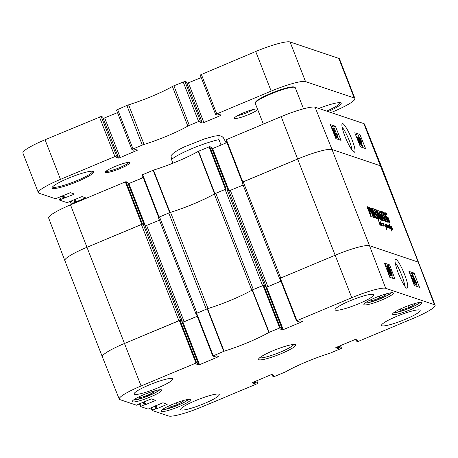 <?xml version="1.0" encoding="UTF-8"?>
<svg xmlns="http://www.w3.org/2000/svg" width="458" height="458" viewBox="0 0 458 458"><rect width="100%" height="100%" fill="white"/><g stroke="black" fill="none" stroke-linecap="round" stroke-linejoin="round"><path stroke-width="0.69" d="M294.906 87.369L294.122 87.037A20.873 3.011 158.7 0 0 273.953 92.144A20.873 3.011 158.7 0 0 255.65 102.037L255.301 102.815A21.486 3.103 -21.3 0 1 274.142 92.625A21.486 3.103 -21.3 0 1 294.906 87.369A21.486 3.103 -21.3 0 1 295.284 87.707L303.511 108.809M263.344 124.084L255.249 103.319A21.486 3.103 -21.3 0 1 255.301 102.815M390.365 228.158L389.993 227.798L390.004 228.49L389.718 227.912L389.134 225.531L389.787 227.918L389.392 225.805L390.302 228.187M380.421 224.655L379.745 222.325L380.632 224.781L380.111 224.889L380.478 224.626L380.598 224.935L380.266 225.296L379.808 224.472L378.382 219.983L380.174 224.872M380.529 225.067L380.186 225.21M380.524 225.01L380.157 225.164M380.546 224.958L380.14 225.13L380.546 224.958M380.541 224.798L380.048 225.004M380.701 224.97L380.713 224.283L380.947 225.267L380.621 224.998M390.153 226.309L391.143 228.365L390.68 226.435L391.951 231.364L391.184 228.634L390.033 226.258L390.651 228.571L389.603 226.2L389.271 224.26L390.09 226.338M389.993 226.12L389.638 226.269M389.924 225.949L389.581 226.092L389.918 225.926M382.207 225.141L381.52 223.258L381.829 223.853L381.777 222.891L382.155 225.159M382.287 225.565L382.012 225.742L381.737 225.09L382.075 225.588L382.184 225.25L381.978 225.697M381.766 225.307L381.319 224.849L381.377 225.668L381.016 225.067L380.094 221.243L381.497 225.038L381.371 223.132L381.611 225.376M381.302 223.212L381.457 224.128L381.165 223.269M381.577 224.609L381.737 225.09L381.514 224.638M381.262 225.353L380.501 222.983L381.165 225.393M388.957 226.681L388.836 225.617L389.861 228.697L388.842 225.897L389.117 228.055L388.321 225.851L388.619 227.907L388.184 226.893L388.355 227.58L387.943 227.048L387.8 227.666M388.012 227.574L387.915 227.866L387.457 227.294L386.913 225.096M386.97 225.073L387.8 227.494L387.416 225.153L388.086 227.357M387.525 226.928L387.605 227.231L387.497 226.939M388.241 226.973L387.605 225.204L388.384 227.088L388.161 225.313L388.853 226.721M386.615 225.004L386.684 225.954L386.483 225.055M387.605 227.231L387.502 227.666L387.136 227.214L386.438 224.615L387.422 227.34M386.294 225.21L387.176 227.483L386.26 225.365L386.472 227.076L385.625 224.638L386.329 226.447L386.111 225.284M391.762 227.569L391.596 226.676L391.75 227.592M392.58 228.874L392.477 229.344L391.991 228.622L391.653 228.76M391.922 228.382L391.55 226.355L392.397 229.011M391.991 228.622L391.722 228.874L391.281 227.964L390.851 226.178L391.521 228.342L391.75 228.685L391.888 228.353M391.996 228.651L391.67 228.788M383.724 223.309L384.291 226.006L383.466 224.523L383.838 226.286L382.636 223.349L383.615 225.76L383.151 223.63L384.119 225.697L383.684 223.332M385.533 225.954L385.779 226.676L385.854 225.525L385.167 224.54L385.155 225.227L384.983 224.128L385.768 225.227L386.85 230.025L385.447 225.989M386.008 214.298L386.008 215.489L387.651 219.703L388.31 220.911L389.243 221.397L387.445 217.521L388.292 217.808L390.044 222.972L389.082 222.645L388.252 221.689L385.871 216.233L385.001 213.193L385.31 212.77L386.432 213.147L387.01 214.63L386.008 214.298L385.041 214.653M385.001 213.193L385.041 212.884M388.264 221.712L389.243 221.397M384.067 213.646L383.186 213.348L386.466 221.769L386.042 221.626L382.756 213.205L381.88 212.907L381.296 211.424L383.489 212.157L384.067 213.646M379.453 212.489L381.623 220.235L377.501 211.796L380.598 219.794L380.174 219.651L376.493 209.861L377.054 210.228L380.89 218.357L378.714 210.457L382.985 220.596L382.562 220.453L379.453 212.489M370.499 211.167L371.1 213.13L370.946 213.497L369.887 213.142L371.255 216.651L370.831 216.508L367.196 207.016L367.299 206.713L368.375 207.073L369.056 207.817L370.499 211.167L370.156 211.31M370.545 213.365L371.1 213.13L370.946 213.497M374.467 213.978L375.554 216.697L376.957 217.281L377.535 218.764L375.686 217.871L372.096 208.379L373.659 208.854L374.238 210.337L373.018 209.93L373.064 210.388L373.888 212.495L375.228 212.947L375.806 214.43L374.152 214.115M373.018 209.93L372.617 210.176M373.911 215.42L371.066 207.978L371.478 208.121L374.839 216.743L374.793 217.802L370.688 209.896L373.591 217.436L373.178 217.298L369.617 207.4L373.911 215.42L373.585 215.552M373.636 215.649L373.963 215.426M383.083 220.63L380.403 211.024L385.527 221.454L385.081 221.3L383.873 218.724L382.785 218.357L383.529 220.779L383.083 220.63M383.649 212.209L384.073 212.352L387.937 222.262L387.508 222.119L383.649 212.209M377.152 216.147L377.999 217.63L378.451 217.779L378.468 217.332L375.497 209.472L375.926 209.615L378.898 217.321L379.264 219.039L378.846 219.302L377.008 216.686L373.963 208.957L374.386 209.1L377.152 216.147L376.831 216.285M377.695 218.054L378.451 217.779M281.178 116.613L297.643 159.023A30.692 4.431 -21.3 0 1 332.004 149.508L380.724 165.893A30.692 4.431 -21.3 0 1 381.411 166.426L364.488 124.129A30.291 4.374 158.7 0 0 363.812 123.597L315.087 107.218A30.291 4.374 158.7 0 0 281.178 116.613L225.903 139.845L242.374 182.244L297.643 159.023L335.153 255.232L280.737 278.029L243.232 181.82L297.643 159.023A30.692 4.431 -21.3 0 1 332.004 149.508L369.509 245.711L418.234 262.096A30.692 4.431 -21.3 0 1 418.921 262.64A30.692 4.431 158.7 0 0 418.234 262.096L369.509 245.711A30.692 4.431 158.7 0 0 335.153 255.232A30.692 4.431 -21.3 0 1 369.509 245.711L385.693 288.311L434.413 304.696A30.291 4.374 -21.3 0 1 435.1 305.234A30.291 4.374 -21.3 0 1 413.248 318.373L358.414 341.342L357.727 341.531L356.164 341.01L356.593 340.729L356.169 339.641M389.231 221.403L388.407 221.746L389.237 221.403M388.642 221.208L388.103 221.432M388.31 220.911L387.909 221.077M387.806 220.023L387.468 220.166M387.651 219.703L387.319 219.846M387.439 219.216L387.107 219.359M386.764 217.561L386.438 217.699M386.168 215.964L385.831 216.107M386.008 215.489L385.659 215.638M385.928 215.203L385.562 215.357M386.432 213.147L385.596 213.497L385.905 214.298M385.012 213.302L385.596 213.497M389.85 221.798L389.014 222.153L389.311 223.098M388.292 217.808L387.663 218.071M388.796 221.592L389.014 222.153M383.186 213.348L382.865 213.48M383.489 212.157L382.653 212.506L383.008 213.422M381.583 212.151L382.653 212.506M379.413 212.438L379.115 212.564M379.59 211.877L378.984 212.134M377.054 210.228L376.59 210.422M377.558 212.014L377.243 212.14M377.518 211.911L377.203 212.043M377.501 211.796L377.163 211.94M368.077 208.264L369.308 211.659L370.247 211.94L368.942 208.596L367.682 208.43M370.213 211.951L369.411 212.289M369.388 212.3L370.23 211.945L369.165 212.243M369.308 211.659L368.988 211.791M368.055 208.373L367.711 208.516M370.762 211.888L369.927 212.237L370.264 213.48M370.241 210.48L369.909 210.623M369.68 209.106L369.348 209.249M369.056 207.817L368.312 208.344M368.621 207.222L367.785 207.577L368.215 208.172M367.276 207.337L367.785 207.577M369.887 213.142L369.572 213.273M375.371 216.302L375.056 216.434M375.228 212.947L374.392 213.296L374.684 214.052M373.888 212.495L373.568 212.626M373.745 213.079L374.392 213.296M373.064 210.388L372.749 210.52M373.024 210.262L372.703 210.399M372.961 209.953L372.589 210.108M373.659 208.854L372.823 209.203L373.121 209.959M372.177 208.985L372.823 209.203M376.957 217.281L376.121 217.63L376.413 218.386M375.749 216.874L375.302 217.058M375.451 217.407L376.121 217.63M375.554 216.697L375.216 216.84M373.865 215.34L373.545 215.472M370.282 208.298L369.761 208.516M369.938 207.703L369.543 207.869M370.757 210.165L370.448 210.291M370.688 209.959L370.367 210.096M370.688 209.896L370.345 210.039M374.839 216.743L374.306 216.966M371.478 208.121L371.169 208.247M381.079 212.764L382.378 217.058L383.243 217.35L381.176 212.93L380.735 212.907M383.243 217.35L382.172 217.624M382.378 217.058L382.041 217.201M381.102 212.901L380.775 213.039M382.785 218.357L382.436 218.5M381.211 212.266L380.615 212.518M382.705 217.579L383.123 218.472M384.073 212.352L383.752 212.489M377.575 217.029L377.232 217.172M374.386 209.1L374.072 209.232M379.264 219.039L378.743 219.256M379.218 218.506L378.382 218.861L378.428 219.388M378.062 217.67L378.382 218.861M378.898 217.321L378.491 217.487M378.428 216.039L378.108 216.176M375.926 209.615L375.606 209.747M377.999 217.63L377.564 217.813M103.021 357.343A30.692 4.431 -21.3 0 1 102.334 356.805L64.824 260.596A30.692 4.431 -21.3 0 1 86.963 247.28L141.379 224.483L178.889 320.692L124.473 343.483A30.692 4.431 158.7 0 0 102.334 356.811A30.692 4.431 -21.3 0 1 124.473 343.483L141.11 385.957L196.625 362.799L179.994 320.325L124.473 343.483L86.963 247.28L142.404 224.117M181.689 320.978L182.107 320.726L180.607 320.216L143.096 224.008L141.379 224.483M143.096 224.008L144.591 224.535M145.169 225.989L159.43 220.166M159.516 216.886L168.79 213.004L206.3 309.207L197.026 313.095L159.516 216.886L158.445 217.579M208.035 308.549L170.531 212.363A3.069 0.441 158.7 0 0 168.79 213.004M170.531 212.363A41.432 5.983 158.7 0 0 214.315 194.02L251.82 290.206M251.826 290.229A3.069 0.441 -21.3 0 1 253.326 289.508L215.821 193.299A3.069 0.441 158.7 0 0 214.315 194.02M215.821 193.299L225.09 189.417L262.6 285.626L253.326 289.508M265.4 285.912L265.817 285.66L264.318 285.151L226.807 188.942L225.09 189.417M226.807 188.942L228.307 189.469M228.88 190.923L243.141 185.095M243.232 181.82L242.156 182.513M315.087 107.218L332.004 149.508L380.724 165.893A30.692 4.431 -21.3 0 1 381.417 166.431L435.1 305.234M280.021 278.842L279.632 278.693L279.884 278.453M280.943 281.183L267.867 286.656L265.835 287.029M228.296 189.44L265.806 285.649L228.307 189.452M263.631 285.26L264.318 285.151M196.31 313.907L195.921 313.759L196.179 313.547L212.798 355.992M197.226 316.249L184.156 321.722L182.124 322.094M179.914 320.325L180.607 320.216M126.866 105.477L142.312 145.089A3.069 0.441 -21.3 0 1 144.052 144.453L128.612 104.836A3.069 0.441 158.7 0 0 126.866 105.477L116.487 110.029L131.933 149.64L133.45 150.167L135.522 149.497L137.463 150.161L120.168 157.609L118.45 158.084L116.532 157.432L118.118 156.607L116.618 156.098L101.172 116.481L45.044 139.753A30.692 4.431 158.7 0 0 22.9 153.069L38.346 192.686A30.692 4.431 158.7 0 0 39.039 193.224L55.492 198.761L70.366 192.698L74.11 193.957L73.04 194.65L60.759 199.476L59.861 197.169M99.455 116.956L114.901 156.573L60.49 179.364A30.692 4.431 158.7 0 0 38.346 192.686M331.031 112.576L332.794 111.838A30.692 4.431 158.7 0 0 354.939 98.522L339.493 58.905A30.692 4.431 158.7 0 0 338.8 58.366L290.08 41.981A30.692 4.431 158.7 0 0 255.719 51.502L200.238 74.986M354.939 98.522A30.692 4.431 158.7 0 0 354.246 97.978L305.526 81.598A30.692 4.431 158.7 0 0 271.165 91.113L216.754 113.91L201.308 74.293M200.203 74.957L215.644 114.574L217.166 115.101L219.239 114.426L221.174 115.095L220.069 115.759L203.884 122.538L202.167 123.019L200.249 122.366L201.829 121.542L200.335 121.032L184.889 81.415L186.383 81.942M186.961 83.396L201.217 77.574M103.245 118.462L117.506 112.639M101.172 116.481L102.672 117.008M102.672 116.99L118.101 156.596L102.661 116.979M215.644 114.574L216.754 113.91M114.901 156.573L116.618 156.098M184.889 81.415L173.897 85.778A3.069 0.441 158.7 0 0 172.397 86.493L187.837 126.11A41.432 5.983 -21.3 0 1 144.052 144.453M183.171 81.89L198.617 121.507L200.335 121.032M198.617 121.507L189.343 125.389L173.897 85.778M131.933 149.64L133.038 148.976L117.592 109.359M142.312 145.089L133.038 148.976M128.612 104.836A41.432 5.983 158.7 0 0 172.397 86.493M187.837 126.11A3.069 0.441 -21.3 0 1 189.343 125.389M60.759 199.476L59.689 200.169L67.108 202.665L81.982 196.602L85.726 197.862L72.375 203.381L71.271 204.05L71.9 204.274M340.013 102.678A21.486 3.103 -21.3 0 1 340.013 102.684A21.486 3.103 -21.3 0 1 326.634 111.099M328.105 111.592A22.408 3.235 158.7 0 0 340.809 102.844A22.408 3.235 158.7 0 0 340.7 102.804A22.408 3.235 158.7 0 0 318.797 108.46M92.636 171.212A21.486 3.103 -21.3 0 1 92.642 171.218A21.486 3.103 -21.3 0 1 75.456 181.236A21.486 3.103 -21.3 0 1 53.088 187.202A21.486 3.103 -21.3 0 1 52.607 186.824A21.486 3.103 -21.3 0 1 52.601 186.818M93.323 171.338A22.408 3.235 158.7 0 0 71.522 176.96A22.408 3.235 158.7 0 0 52.132 187.482A22.408 3.235 158.7 0 0 74.127 182.885A22.408 3.235 158.7 0 0 93.432 171.378A22.408 3.235 158.7 0 0 93.323 171.338M128.801 162.367A12.274 1.775 -21.3 0 1 118.37 168.132A12.274 1.775 -21.3 0 1 106.193 171.303A12.274 1.775 -21.3 0 1 106.05 171.235M129.688 162.453A13.196 1.906 158.7 0 0 116.842 165.762A13.196 1.906 158.7 0 0 105.42 171.962A13.196 1.906 158.7 0 0 118.382 169.254A13.196 1.906 158.7 0 0 129.751 162.476A13.196 1.906 158.7 0 0 129.688 162.453M253.331 109.473A10.202 1.471 -21.3 0 1 237.593 115.611M257.161 109.05A12.349 1.78 158.7 0 0 245.144 112.147A12.349 1.78 158.7 0 0 234.462 117.952A12.349 1.78 158.7 0 0 246.581 115.416A12.349 1.78 158.7 0 0 257.224 109.073A12.349 1.78 158.7 0 0 257.161 109.05M139.352 179.244A10.202 1.471 -21.3 0 1 139.003 179.307M143.114 177.286A12.349 1.78 158.7 0 0 138.436 179.628M171.017 155.588L171.51 159.487L172.952 163.191M221.054 145.02L218.947 139.616L219.016 135.465L221.741 136.329L223.384 137.749L226.132 142.896M342.155 127.404C345.269 130.078 352.059 145.839 351.79 149.806M70.503 204.863A30.291 4.374 158.7 0 0 48.645 218.002L64.818 260.591A30.692 4.431 -21.3 0 1 86.963 247.28L70.503 204.863L125.332 181.895L141.797 224.311M142.478 224.099L126.019 181.7L125.332 181.895M126.019 181.7L127.582 182.227L143.989 224.306M127.593 182.255L144.001 224.311L128.223 183.813L143.239 177.618M226.189 189.034L209.735 146.634L198.257 151.363A41.838 6.04 -21.3 0 1 153.476 170.124L142.192 174.91L158.657 217.31L170.061 212.489A41.432 5.983 158.7 0 0 214.596 193.831L226.12 189.051M209.735 146.634L211.293 147.161L227.7 189.24L211.293 147.161M211.922 148.741L227.723 189.251M229.12 190.871L212.621 148.552L211.934 148.747M212.621 148.552L226.956 142.553M65.511 261.134A30.692 4.431 -21.3 0 1 64.818 260.591M334.535 128.864L337.18 135.476L337.157 134.389L337.557 135.391L337.844 137.326L334.535 128.864M336.802 134.537L337.157 134.389M337.695 137.274L336.578 137.749L337.844 137.326M333.905 128.95L334.3 128.784M336.578 137.749L336.349 137.171M336.682 137.028L333.55 128.412L336.682 137.028L335.422 137.457M335.411 137.423L336.487 136.965M332.897 128.692L333.55 128.412M335.159 134.566L335.359 135.751L334.294 133.101L335.159 134.566L334.706 134.761M333.67 130.685L333.962 132.253L332.869 130.387L332.582 128.818L333.67 130.685L333.103 130.931M335.388 134.612C335.903 135.946 336.012 136.61 335.703 136.604L332.634 130.312C332.021 128.75 331.895 127.965 332.245 127.971L333.922 130.776L335.388 134.612M334.689 137.085L335.17 136.833M333.538 132.751L333.865 132.608M331.701 128.154L332.245 127.971M360.864 141.865L359.765 138.322L360.24 138.883L360.864 141.865M359.656 138.648L359.982 138.511M359.753 139.095L360.24 138.883M361.099 142.289L360.469 139.295L361.585 142.873L361.099 142.289M361.339 143.446L360.057 140.388C359.341 138.534 359.158 137.629 359.507 137.681L360.137 138.408L360.211 138.081L361.288 140.795C362.009 142.661 362.192 143.566 361.837 143.514L361.196 142.77L361.081 143.554M360.595 142.547L360.973 142.381M358.311 138.156L359.507 137.681M360.818 143.995L361.185 143.795C361.7 145.123 361.803 145.787 361.499 145.781L358.425 139.495C357.818 137.927 357.692 137.142 358.041 137.148L359.713 139.953L361.179 143.789M360.95 143.749L361.156 144.928L360.303 143.48L360.091 142.278L360.95 143.749L360.503 143.938M359.467 139.867L359.759 141.43L358.666 139.564L358.379 138.001L359.467 139.867L358.9 140.108M360.383 146.262L361.597 145.787L360.383 146.262L360.051 145.97M359.215 141.98L359.662 141.791M356.816 137.623L358.041 137.148M356.856 137.99L358.654 141.087L359.673 143.904L359.65 144.419L359.164 143.755M359.335 144.047L359.673 143.904L359.65 144.419M356.381 136.793L357.326 137.663L358.895 141.167C360.051 144.052 360.417 145.421 359.994 145.278L359.645 144.957M338.788 139.587L337.764 137.034M334.489 128.847L333.739 126.969L330.836 125.99M363.309 147.837L361.631 143.646M359.272 137.744L358.259 135.213L355.356 134.234M335.405 126.253L341.044 140.348L335.88 138.614L330.247 124.513L335.405 126.253L333.739 126.969M359.931 134.497L365.57 148.592L360.406 146.858L354.767 132.763L359.931 134.497L358.259 135.213M354.206 152.302C356.45 151.713 353.513 142.976 350.616 136.341C347.467 128.967 342.716 121.536 341.971 123.992C341.651 125.881 342.321 129.104 343.975 133.667C345.836 139.238 351.028 150.379 354.131 152.279L354.206 152.302M395.265 263.041C398.323 265.566 404.889 281.664 404.534 285.763M268.863 332.462L280.342 327.733L263.705 285.26L252.106 290.04A41.432 5.983 -21.3 0 1 207.571 308.698L196.167 313.535L212.798 356.009L224.082 351.217A41.838 6.04 158.7 0 0 268.863 332.462L252.106 290.04M212.81 356.021L214.373 356.542L216.445 355.872L218.655 356.622L199.516 364.717L182.965 322.272L182.278 322.461L198.824 364.906L199.516 364.717M198.824 364.906L196.619 364.139M179.994 320.325L181.637 320.881L198.2 363.331L196.619 364.156M198.188 363.32L196.625 362.799M140.801 403.2L136.49 405.198L119.939 399.634A30.291 4.374 -21.3 0 1 119.257 399.107A30.291 4.374 -21.3 0 1 141.11 385.957M155.016 400.115L155.205 400.601L155.634 400.326L151.312 398.872L140.692 403.303M155.205 400.601L145.718 404.574L144.556 401.603M143.904 401.878L145.031 404.769L145.718 404.574M145.031 404.769L143.783 401.924M143.131 402.198L144.184 404.901L144.871 404.712M144.184 404.901L140.921 406.269L139.953 403.847M166.632 404.025L166.821 404.506L167.262 404.242L162.928 402.777L148.106 409.108L140.474 406.538L140.921 406.269M166.821 404.506L157.334 408.484L156.172 405.507M155.52 405.782L156.647 408.673L157.334 408.484M156.647 408.673L155.399 405.834M154.747 406.109L155.8 408.811L156.487 408.616M155.8 408.811L152.537 410.173L151.569 407.752M257.843 383.392L256.789 380.684L257.843 383.392L257.396 383.655L202.568 406.624A30.291 4.374 -21.3 0 1 168.659 416.019L152.108 410.454L152.537 410.173M257.825 383.38L256.268 382.854L255.616 381.176M254.957 381.451L255.581 383.043L256.268 382.854M255.581 383.043L254.883 383.335L254.259 381.743M253.606 382.018L254.196 383.529L254.883 383.335M254.196 383.529L252.003 382.791M273.392 375.022L273.581 375.503L274.004 375.228L271.812 374.489L271.125 374.678L251.986 382.779M273.581 375.503L272.882 375.795L272.453 374.707M338.674 346.385L339.292 347.977L339.979 347.788L341.542 348.309L340.506 345.618L341.554 348.32L330.27 353.112A41.838 6.04 158.7 0 0 285.494 371.867L274.697 376.407L274.01 376.596L272.453 376.075L272.882 375.795M339.292 347.977L338.594 348.269L337.975 346.677M337.323 346.952L337.907 348.458L338.594 348.269M337.907 348.458L335.714 347.719L336.143 347.445L354.841 339.613L355.528 339.424L357.721 340.162L356.593 340.729M301.736 321.333L301.925 321.819L302.366 321.55L300.156 320.806L298.084 321.476L296.509 320.944L296.956 320.674L351.784 297.706A30.291 4.374 -21.3 0 1 385.693 288.311M301.925 321.819L283.227 329.651L266.676 287.206L265.989 287.395L282.54 329.84L283.227 329.651M282.54 329.84L280.336 329.073M263.705 285.26L265.354 285.809L281.916 328.266L280.348 329.102M281.899 328.254L280.342 327.733M392.97 314.503A15.807 2.284 -21.3 0 1 392.609 314.228A15.807 2.284 -21.3 0 1 406.509 306.356A15.807 2.284 -21.3 0 1 422.064 302.744A15.807 2.284 -21.3 0 1 409.423 310.112A15.807 2.284 -21.3 0 1 392.97 314.503M161.359 411.524A15.807 2.284 -21.3 0 1 161.004 411.244A15.807 2.284 -21.3 0 1 174.904 403.378A15.807 2.284 -21.3 0 1 190.459 399.76A15.807 2.284 -21.3 0 1 177.813 407.128A15.807 2.284 -21.3 0 1 161.359 411.524M132.643 401.866A15.807 2.284 -21.3 0 1 132.288 401.586A15.807 2.284 -21.3 0 1 146.188 393.72A15.807 2.284 -21.3 0 1 161.743 390.101A15.807 2.284 -21.3 0 1 149.096 397.475A15.807 2.284 -21.3 0 1 132.643 401.866M364.253 304.845A15.807 2.284 -21.3 0 1 363.892 304.57A15.807 2.284 -21.3 0 1 377.793 296.704A15.807 2.284 -21.3 0 1 393.348 293.086A15.807 2.284 -21.3 0 1 380.707 300.454A15.807 2.284 -21.3 0 1 364.253 304.845M382.029 325.787A20.719 2.988 -21.3 0 1 381.56 325.42A20.719 2.988 -21.3 0 1 399.777 315.11A20.719 2.988 -21.3 0 1 420.163 310.369A20.719 2.988 -21.3 0 1 403.595 320.033A20.719 2.988 -21.3 0 1 382.029 325.787M181.116 409.95A20.719 2.988 -21.3 0 1 180.652 409.584A20.719 2.988 -21.3 0 1 198.864 399.273A20.719 2.988 -21.3 0 1 219.256 394.533A20.719 2.988 -21.3 0 1 202.682 404.191A20.719 2.988 -21.3 0 1 181.116 409.95M134.652 394.321A20.719 2.988 -21.3 0 1 134.188 393.96A20.719 2.988 -21.3 0 1 152.399 383.644A20.719 2.988 -21.3 0 1 172.792 378.909A20.719 2.988 -21.3 0 1 156.218 388.567A20.719 2.988 -21.3 0 1 134.652 394.321M335.565 310.163A20.719 2.988 -21.3 0 1 335.101 309.797A20.719 2.988 -21.3 0 1 353.313 299.486A20.719 2.988 -21.3 0 1 373.705 294.746A20.719 2.988 -21.3 0 1 357.131 304.404A20.719 2.988 -21.3 0 1 335.565 310.163M295.313 344.565A19.952 2.88 158.7 0 0 275.899 349.569A19.952 2.88 158.7 0 0 258.633 358.94A19.952 2.88 158.7 0 0 278.224 354.847A19.952 2.88 158.7 0 0 295.41 344.605A19.952 2.88 158.7 0 0 295.313 344.565M384.565 294.328L385.98 294.803L379.928 298.038L372.028 300.648L370.19 300.03M152.955 391.344L154.363 391.819L148.369 395.042L140.423 397.67L138.579 397.046M181.671 401.002L183.091 401.477L177.04 404.712L169.139 407.322L167.296 406.704M413.282 303.986L414.696 304.461L408.645 307.696L400.744 310.306L398.907 309.688M265.365 285.838L281.916 328.266M266.676 287.206L280.96 281.223M351.784 297.706L335.153 255.232L280.319 278.201L279.878 278.47L296.515 320.921M182.965 322.272L197.243 316.289M400.744 310.306L400.252 309.035M408.645 307.696L407.918 305.824M169.139 407.322L168.641 406.057M177.04 404.712L176.307 402.84M372.028 300.648L371.535 299.377M379.928 298.038L379.201 296.166M140.423 397.67L139.925 396.399M148.369 395.042L147.636 393.164M414.147 283.393L411.616 276.729L411.622 277.829L411.232 276.821L410.981 274.869L414.387 283.473L413.603 283.616M410.374 275.121L410.981 274.869M413.689 283.84L414.387 283.473M412.154 275.166L415.131 283.846L412.154 275.166L411.353 275.493M414.937 283.783L414.009 284.304L415.131 283.846M413.637 277.645L413.46 276.449L414.473 279.117L413.637 277.645M415.051 281.55L414.793 279.975L415.853 281.853L416.11 283.433L415.051 281.55M413.408 277.6C412.91 276.254 412.818 275.584 413.127 275.59L416.093 281.922C416.671 283.502 416.786 284.292 416.436 284.286L414.805 281.464L414.358 279.432L413.145 277.708M412.526 275.796L413.127 275.59L412.429 273.781L409.492 272.796M415.314 284.744L416.545 284.292L415.314 284.744L414.679 284.029M413.78 279.666L414.358 279.432M387.8 270.157L388.836 273.729L388.373 273.163L387.8 270.157M387.577 269.733L388.149 272.75L387.096 269.144L387.577 269.733L387.073 269.939M387.09 268.68L387.565 268.926L388.584 271.646C389.266 273.518 389.432 274.428 389.088 274.376L388.499 273.844M388.768 274.542L389.168 274.376L388.756 274.508M386.701 269.109L386.85 268.497L387.485 269.247L387.353 268.571M387.749 268.262L387.571 267.071L388.401 268.531L388.584 269.739L387.749 268.262M389.168 272.172L388.905 270.592L389.97 272.476L390.227 274.05L389.168 272.172M387.52 268.222C387.027 266.877 386.93 266.207 387.239 266.212L390.205 272.544C390.788 274.124 390.903 274.909 390.548 274.909L388.922 272.081L387.52 268.222L386.844 268.497M385.957 267.146L386.025 266.665L387.239 266.212M389.432 275.367L390.657 274.909L389.432 275.367L388.825 274.703M388 270.243L388.47 270.054M390.016 270.936L389.071 267.581L390.783 271.199L391.722 274.554L390.016 270.936M389.042 268.102L388.997 267.609M388.745 266.716C389.14 266.796 389.895 268.319 391.029 271.279C392.128 274.17 392.466 275.55 392.048 275.413L389.769 270.855C388.665 267.953 388.327 266.573 388.745 266.716L387.537 267.174M390.932 275.871L392.14 275.413L390.932 275.871L390.159 274.846M417.278 286.548L416.436 284.332M392.758 278.298L391.722 275.584M388.395 266.819L387.909 265.537L384.966 264.547M414.341 285.557L408.948 271.359L414.106 273.094L419.505 287.292L414.341 285.557M414.106 273.094L412.429 273.781M389.815 277.313L384.422 263.115L389.586 264.85L394.979 279.048L389.815 277.313M389.586 264.85L387.909 265.537M395.935 259.343L395.197 259.732C394.653 261.003 395.369 264.587 397.344 270.495C399.41 276.93 404.998 288.008 406.836 288.214C408.341 287.687 408.015 284.315 405.862 278.103C403.945 271.909 398.575 260.505 395.935 259.343M293.755 344.45A18.417 2.656 -21.3 0 1 277.588 353.227A18.417 2.656 -21.3 0 1 259.749 357.709M363.812 123.597L418.234 262.096L434.413 304.696M377.524 211.161L376.957 211.401M381.485 219.153L381.027 219.348M368.203 208.825L367.889 208.957M369.978 209.816L369.652 209.953M368.478 207.125L367.642 207.474M368.375 207.073L367.539 207.428M376.791 215.266L376.476 215.397M146.646 225.519L184.156 321.722M182.107 320.726L144.596 224.517L182.089 320.715M181.918 320.869L182.439 322.203M265.634 285.803L266.15 287.132M230.363 190.454L267.867 286.656M60.49 179.364L45.044 139.753M271.165 91.113L255.719 51.502M305.526 81.598L290.08 41.981M354.246 97.978L338.8 58.366M203.884 122.538L188.438 82.927M202.167 123.019L201.646 121.685M201.818 121.53L186.372 81.913L201.829 121.542M220.069 115.759L219.594 114.546M120.168 157.609L104.722 117.992M118.45 158.084L117.935 156.751M136.352 150.825L135.883 149.617M84.656 198.554L84.18 197.341M76.423 202.007L75.312 199.156M75.736 202.196L74.654 199.43M75.576 202.138L74.534 199.482M74.889 202.333L73.881 199.757M63.96 198.234L62.918 195.572M63.273 198.423L62.265 195.847M64.12 198.291L63.044 195.526M64.807 198.096L63.696 195.251M73.04 194.65L72.564 193.436M72.375 203.381L71.477 201.073M218.947 139.616A30.692 4.431 158.7 0 0 192.171 148.524A30.692 4.431 158.7 0 0 171.51 159.487M360.801 140.887L361.116 140.749M360.234 141.614L360.526 141.488M358.179 141.293L358.654 141.087M214.905 193.682L198.56 151.22M198.257 151.363L214.596 193.831M209.048 146.823L225.513 189.24M170.061 212.489L153.476 170.124M153.121 170.25L169.706 212.621M159.098 217.063L142.633 174.647M145.409 225.943L128.91 183.624M242.809 181.992L226.349 139.581M391.332 292.748A14.427 2.084 -21.3 0 1 378.829 299.355A14.427 2.084 -21.3 0 1 365.152 302.956M159.722 389.769A14.427 2.084 -21.3 0 1 142.575 398.048A14.427 2.084 -21.3 0 1 133.547 399.977M188.438 399.428A14.427 2.084 -21.3 0 1 175.935 406.028A14.427 2.084 -21.3 0 1 162.264 409.629M420.049 302.406A14.427 2.084 -21.3 0 1 407.546 309.007A14.427 2.084 -21.3 0 1 393.869 312.614M413.82 278.103L414.284 277.914M415.274 282.094L415.853 281.853M414.41 281.624L414.805 281.464M388.098 271.737L388.418 271.605M387.937 268.72L388.401 268.531M389.386 272.71L389.97 272.476M390.205 271.434L390.783 271.199M390.76 274.6L391.275 274.388M269.167 332.313L252.415 289.891M224.082 351.217L207.571 308.698M207.216 308.824L223.727 351.349M263.018 285.449L279.655 327.922M296.956 320.674L280.319 278.201M213.239 355.74L196.608 313.266M179.307 320.514L195.938 362.988M218.019 356.398L218.208 356.885M139.49 404.042L140.48 406.521M151.106 407.946L152.096 410.425M272.436 376.064L271.823 374.495L272.441 376.047M356.152 340.998L355.54 339.43L356.152 340.981M357.103 339.95L357.292 340.437M339.979 347.788L339.326 346.111M367.23 208.619L368.066 208.264M372.142 210.274L372.978 209.924M373.138 215.861L373.974 215.512M377.558 218.174L378.394 217.825M158.411 217.55L195.921 313.759M242.122 182.484L279.632 278.693M59.655 200.14L58.687 197.667M71.271 204.05L70.303 201.572M170.989 155.628L173.153 153.407C175.729 151.363 179.536 149.153 184.568 146.778L204.388 138.911L214.132 136.209L219.016 135.465M142.192 174.91L158.651 217.315M225.903 139.845L242.362 182.25M393.777 312.682L396.325 312.47L407.523 309.024L415.835 305.291L420.163 302.395M162.166 409.704L164.72 409.492L175.912 406.046L184.231 402.307L188.559 399.416M365.06 303.03L367.608 302.818L378.806 299.366L387.119 295.633L391.447 292.736M133.45 400.046L142.547 398.065L155.451 392.683L159.842 389.758M279.878 278.47L296.509 320.944M181.654 320.892L198.2 363.331M119.257 399.107L102.334 356.811"/></g></svg>
